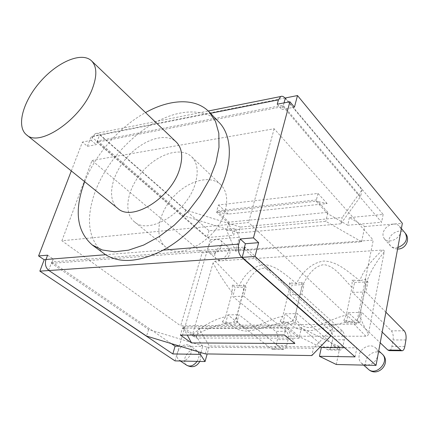 <?xml version="1.0" encoding="UTF-8"?>
<svg xmlns="http://www.w3.org/2000/svg" width="429" height="429" viewBox="0 0 429 429"><rect width="100%" height="100%" fill="white"/><g stroke="black" fill="none" stroke-linecap="round" stroke-linejoin="round"><path stroke-width="0.32" stroke-dasharray="2.15 1.61" d="M175.027 360.886L210.36 239.763L91.179 136.443L99.678 134.76L209.036 230.759L235.644 228.266L239.339 237.28L235.526 251.104L361.626 241.774L325.809 221.343L226.668 230.518L235.526 251.104M210.36 239.763L239.339 237.28M71.311 170.93L82.422 142.069L87.414 146.316L91.179 136.443M294.852 343.532L287.913 328.92L299.045 338.186L299.383 336.717L320.243 346.97M344.669 347.71L356.848 347.817L244.959 247.077M48.649 270.345L51.823 261.921L244.487 247.115M51.823 261.921L171.31 343.602M179.992 346.235L202.638 346.439L196.514 336.69L198.799 328.646L209.363 345.978L207.169 353.936M336.309 364.494L339.897 347.082L301.394 327.933L299.383 336.717L286.508 325.965L182.808 326.86L196.514 336.69L196.133 338.036L184.277 329.563L187.275 335.076M355.062 356.869L356.848 347.817M200.922 352.584L202.638 346.439M301.394 327.933L198.799 328.646M339.897 347.082L209.363 345.978M361.626 241.774L364.768 226.533L349.399 217.6L383.156 214.436L285.392 97.951M364.768 226.533L402.354 223.311M383.156 214.436L381.612 222.249L283.054 106.574L96.874 142.208L207.025 237.586L233.698 235.242L235.644 228.266M209.036 230.759L207.025 237.586M96.874 142.208L99.678 134.76M284.052 102.89L283.054 106.574M349.399 217.6L347.753 225.225L381.612 222.249M327.879 212.323L317.986 201.598L327.145 203.528L228.362 214.071L218.431 212.457L229.038 222.168L327.879 212.323L325.809 221.343M229.038 222.168L226.668 230.518M327.145 203.528L317.959 193.441L218.511 204.949L216.763 210.929L218.431 212.457L216.409 212.13L228.7 223.359L233.698 235.242M347.753 225.225L327.584 213.604L316.114 201.201L216.409 212.13M316.114 201.201L317.986 201.598L316.425 199.903L216.763 210.929M182.808 326.86L184.277 329.563L182.405 328.228L180.394 335.087M182.405 328.228L286.154 327.456L287.913 328.92L286.508 325.965M377.842 355.609C378.346 352.45 377.59 349.882 375.579 347.898C370.742 342.959 360.333 347.737 359.159 355.335C358.601 358.601 359.4 361.256 361.55 363.283L366.586 365.17C372.404 364.704 376.158 361.513 377.842 355.609M181.858 361.036C188.803 361.615 194.948 348.664 189.355 345.356C184.373 343.516 180.394 345.946 177.429 352.643C176.55 356.097 177.161 358.633 179.274 360.253L181.858 361.036M208.237 247.045C207.55 249.614 207.942 251.582 209.406 252.944C214.65 257.958 226.131 244.648 220.404 240.197L216.961 239.194C212.827 239.977 209.915 242.594 208.237 247.045M393.436 224.077C387.988 225.032 384.513 228.067 383.006 233.172L383.027 236.256L384.314 238.808C388.25 243.983 399.78 239.119 400.788 231.762L400.756 228.791L399.555 226.319C398.091 224.646 396.047 223.895 393.436 224.077M192.583 334.4C192.256 335.65 192.6 336.266 193.613 336.245L365.883 336.218C367.304 336.175 368.136 335.462 368.382 334.078L384.212 251.855C384.422 250.541 383.875 249.935 382.566 250.043L215.058 261.164L213.041 262.972L192.583 334.4C204.451 324.791 215.449 318.897 225.584 316.709L232.159 292.471L232.373 285.124L235.264 287.521L232.824 296.557L275.616 331.338C277.456 333.242 278.056 336.004 277.413 339.618L275.976 345.586C275.37 347.871 274.362 349.126 272.951 349.367L271.369 348.852L227.863 314.891L225.348 324.195L236.433 324.077L238.915 314.682L282.116 348.959L283.687 349.479C285.081 349.244 286.079 347.973 286.679 345.667L288.095 339.645C288.728 335.998 288.127 333.215 286.299 331.29L243.811 296.176L246.225 287.06L235.264 287.521M299.045 338.186L196.133 338.036M340.83 223.793L238.749 232.926L240.369 227.086L342.219 217.471L340.83 223.793L360.601 196.461L282.995 105.218L281.815 109.551L294.428 107.17M87.414 146.316L96.257 144.643L97.662 140.9L282.995 105.218M205.266 353.904L207.11 347.238L148.6 329.456L51.614 263.326L53.228 259.036L45.941 259.615M207.11 347.238L313.417 348.262L311.808 355.561M97.662 140.9L183.928 215.803L238.749 232.926M244.396 249.152L332.625 328.255L313.417 348.262M51.614 263.326L244.021 248.82M286.154 327.456L284.373 334.958M317.959 193.441L316.425 199.903M148.6 329.456L146.541 336.084M47.624 255.18L53.228 259.036M240.369 227.086L185.73 209.996L100 134.695C98.439 133.381 96.879 133.028 95.308 133.628L92.696 136.588L91.27 140.347L96.257 144.643M185.73 209.996L183.928 215.803M332.625 328.255L331.043 335.698M285.264 98.423L362.017 189.8L342.219 217.471M362.017 189.8L360.601 196.461M277.241 104.209L281.815 109.551M218.511 204.949L228.362 214.071M103.877 253.544C88.369 240.02 85.387 219.616 94.927 192.337C104.445 166.168 126.217 139.977 150.676 125.123L206.231 114.135C211.256 115.905 215.578 118.661 219.192 122.404M163.197 250.134L105.598 254.729M91.27 140.347L82.422 142.069M282.77 323.584L280.126 321.38L282.808 316.27L289.184 289.768L289.436 282.802L296.611 283.601L301.533 282.255L301.34 289.076L295.029 316.066L292.385 321.224L295.002 323.455L297.302 313.588L338.674 349.555L340.17 350.096C341.489 349.844 342.422 348.514 342.975 346.101L344.267 339.795C344.836 335.982 344.246 333.065 342.498 331.049L301.828 294.165L304.059 284.604L291.988 285.119L289.72 294.584L330.797 331.102C332.566 333.097 333.156 335.982 332.572 339.763L331.252 346.01C330.695 348.402 329.745 349.721 328.405 349.967L326.893 349.431L285.113 313.814L282.77 323.584L295.002 323.455M292.385 321.224L287.425 322.313L280.126 321.391M289.436 282.802L291.988 285.119M301.528 282.266L304.059 284.604M232.373 285.124L239.253 286.095L243.592 284.84L243.474 290.658L236.513 317.047L235.076 320.2L233.708 321.959L229.349 322.994L222.356 321.911L225.348 324.195M222.351 321.911L225.584 316.709M233.708 321.959L236.433 324.077M243.592 284.84L246.225 287.06M232.159 292.471C225.171 283.43 218.801 273.595 213.041 262.972M343.779 320.586L346.235 315.208L351.989 287.339L352.166 280.014M385.886 312.194L365.948 291.945L367.937 281.896L365.331 279.193L359.952 280.845L352.161 280.019L354.579 282.464L352.536 292.406L391.328 330.845C392.996 332.936 393.575 335.966 393.066 339.929L391.897 346.476C391.393 348.981 390.524 350.364 389.275 350.632M365.331 279.193L365.283 287.387L359.904 314.393L358.719 317.658L357.132 320.195L351.7 321.562L343.758 320.581L346.267 322.903L348.38 312.628L380.212 342.814M357.132 320.195L359.834 322.758L361.894 312.371L382.196 332.1M367.937 281.896L354.579 282.464M346.267 322.903L359.834 322.758M215.058 261.164L239.2 285.939C242.519 277.799 250.901 266.522 263.422 264.72C275.868 264.87 285.875 275.386 296.541 283.408C300.643 274.839 309.883 262.966 323.702 261.057C337.457 261.207 348.557 272.233 359.883 280.673C362.934 271.428 370.495 261.218 382.566 250.043M351.989 287.339C342.776 278.062 334.475 265.572 323.793 264.688C312.859 265.959 304.955 279.215 301.56 288.444L295.05 316.27C295.812 318.168 298.723 327.311 309.684 327.611C321.289 326.238 334.631 317.262 346.235 315.208M295.029 316.066L294.616 317.396M365.883 336.218L351.587 321.584C338.202 322.442 322.576 329.88 307.995 330.775C294.23 330.137 289.189 322.887 287.301 322.34L287.425 322.313M359.904 314.393L359.872 315.202C360.162 318.05 362.998 324.34 368.382 334.078M287.301 322.34C274.319 323.155 259.497 330.239 246.284 331.07C233.95 330.346 230.212 323.638 229.247 323.016C218.425 324.249 206.553 328.657 193.613 336.245M236.513 317.047L236.422 317.927C236.867 320.291 239.125 328.641 249.281 327.976C259.749 325.911 271.852 318.232 282.808 316.27M289.184 289.768C280.872 281.209 273.707 270.206 264.645 268.216C255.089 267.9 247.571 279.96 244.262 288.368L243.286 291.538M384.212 251.855C374.957 263.567 368.908 274.308 366.071 284.084L365.283 287.387M348.38 312.628L361.894 312.371M365.948 291.945L352.536 292.406M285.113 313.814L297.302 313.588M301.828 294.165L289.72 294.584M227.863 314.891L238.915 314.682M243.811 296.176L232.824 296.557M84.706 181.73C95.511 154.15 119.541 126.818 145.511 112.575M117.825 208.43C106.43 199.287 111.25 175.188 126.925 157.545C142.417 139.736 165.707 131.875 176.228 142.004M92.696 136.588L150.676 125.123C171.214 112.795 189.731 109.132 206.231 114.135L210.478 113.299M195.313 183.489C198.691 171.616 197.437 162.677 191.538 156.676C180.92 146.45 157.813 153.888 142.626 171.348C127.252 188.642 122.828 212.511 134.331 221.734C148.697 235.628 187.521 212.017 195.313 183.489M225.134 211.111C218.168 238.921 180.432 261.095 165.782 247.088C154.113 237.736 157.824 214.35 172.619 197.721C187.221 180.92 209.937 174.249 220.71 184.626C226.694 190.707 228.169 199.533 225.134 211.111M356.456 324.126L373.257 240.084L202.118 252.853L180.652 325.82L356.456 324.126L248.568 222.544L61.894 240.766L180.652 325.82M61.894 240.766L92.01 160.494L202.118 252.853M92.01 160.494L274.158 128.759L373.257 240.084M274.158 128.759L248.568 222.544M215.068 252.879C218.227 246.273 222.254 244.021 227.161 246.133C232.893 250.595 221.525 263.776 216.27 258.757C214.8 257.395 214.398 255.437 215.068 252.879M368.211 369.144C366.066 367.122 365.261 364.489 365.798 361.25C366.929 353.716 377.252 349.018 382.073 353.941M186.856 365.326C184.743 363.701 184.116 361.18 184.974 357.748C187.891 351.11 191.838 348.713 196.82 350.563C199.619 353.126 199.716 356.735 197.093 361.379M397.86 247.565C394.642 248.246 392.117 247.613 390.283 245.661L388.99 243.12L388.958 240.058C389.993 232.781 401.442 228.024 405.373 233.338M284.942 98.043L100 134.695M404.198 330.786L391.328 330.845M405.925 339.961L393.066 339.929M404.788 346.578L391.897 346.476M342.498 331.049L330.797 331.102M344.267 339.795L332.572 339.763M342.975 346.101L331.252 346.01M338.674 349.555L326.893 349.431M286.299 331.29L275.616 331.338M288.095 339.645L277.413 339.618M286.679 345.667L275.976 345.586M282.116 348.959L271.369 348.852M209.406 252.944L216.27 258.757C224.077 265.9 235.371 252.804 227.161 246.133L220.404 240.197M361.55 363.283L363.62 365.106M375.579 347.898L378.727 350.825M179.274 360.253L180.394 361.004M189.355 345.356L196.82 350.563C200.375 353.448 201.373 357.073 199.817 361.438M384.314 238.808L390.283 245.661C392.224 247.806 394.659 248.922 397.592 249.013M399.555 226.319L401.388 228.528M95.308 133.628L208.253 111.02M366.071 284.084L359.872 315.202L358.714 317.653M244.262 288.368L236.422 317.927L235.076 320.195M243.474 290.658L244.251 288.401M365.411 286.583L366.06 284.121M402.22 350.772L401.866 350.766M340.17 350.096L328.405 349.967M283.687 349.479L272.951 349.367M220.71 184.626L191.538 156.676M165.782 247.088L134.331 221.734"/><path stroke-width="0.64" d="M207.169 353.936L205.067 361.556L175.027 360.886L39.854 271.144L44.192 259.754L38.583 255.941L71.311 170.93M319.428 356.301L336.309 364.494L376.029 365.385L254.992 256.478L242.176 257.352L355.062 356.869L319.428 356.301L321.326 347.501L344.669 347.71M376.029 365.385L402.354 223.311L297.495 95.554L294.428 107.17L289.891 101.753L253.453 237.859L258.644 242.664L254.992 256.478M191.543 342.927L294.852 343.532L284.373 334.958L180.394 335.087L191.543 342.927L187.275 335.076M320.243 346.97L321.326 347.501M258.644 242.664L245.404 243.72L244.487 247.115L244.959 247.077L242.176 257.352M171.31 343.602L175.102 346.192L179.992 346.235M205.067 361.556L200.418 354.386L172.823 353.941L48.649 270.345M172.823 353.941L175.102 346.192M200.418 354.386L200.922 352.584M48.574 270.549L39.854 271.144M284.052 102.89L285.392 97.951L297.495 95.554M45.941 259.615L44.192 259.754M331.043 335.698L311.808 355.561L205.266 353.904L146.541 336.084L48.906 270.527L241.699 257.384C238.637 254.032 237.655 249.608 238.76 244.101L240.17 238.974L245.404 243.72M244.487 247.115L244.021 248.82L244.396 249.152M38.583 255.941L47.624 255.18L45.983 259.491C44.67 264.103 45.646 267.782 48.906 270.527M330.974 336.03L241.699 257.384M289.891 101.753L277.241 104.209L278.437 99.86L280.711 96.52C282.105 95.903 283.515 96.407 284.942 98.043L285.264 98.423M240.17 238.974L253.453 237.859M380.212 342.814L387.859 350.069L389.275 350.632L401.866 350.766M382.196 332.1L400.831 350.203L402.22 350.772C403.448 350.504 404.3 349.104 404.788 346.578L405.925 339.961C406.419 335.961 405.845 332.904 404.198 330.786L385.886 312.194M145.511 112.575C169.986 98.89 195.645 97.662 209.239 112.007L219.192 122.404C231.252 134.953 233.006 159.062 221.986 185.151C210.939 211.207 187.671 236.905 163.197 250.134C139.505 262.151 120.302 263.685 105.598 254.729L92.289 245.002C76.909 231.531 74.147 211.052 83.998 183.558L84.706 181.73M209.239 112.007L215.471 121.31L218.822 133.231L218.994 147.313L215.862 162.95L209.475 179.397L200.086 195.828L188.138 211.368L174.254 225.204L159.164 236.62L143.667 245.056L128.561 250.161L114.57 251.791L102.317 249.994L92.289 245.002M91.506 60.821L176.228 142.004C182.068 147.957 183.204 156.944 179.638 168.967C171.391 197.86 132.014 222.243 117.825 208.43L26.469 134.786C15.943 126.319 23.123 101.083 40.471 81.521C57.652 61.814 81.762 51.464 91.506 60.821C96.884 66.366 97.227 75.52 92.535 88.283C81.542 118.989 39.334 147.892 26.469 134.786M382.073 353.941C390.481 361.03 376.088 376.812 368.211 369.144C377.847 378.314 392.154 362.628 382.073 353.941L378.727 350.825M197.093 361.379C193.769 365.701 190.353 367.015 186.856 365.326C192.326 368.023 196.643 366.725 199.817 361.438M401.388 228.528L405.373 233.338C408.156 239.452 405.652 244.192 397.86 247.565M210.478 113.299L278.437 99.86M238.76 244.101L163.197 250.134M105.598 254.729L45.983 259.491M400.831 350.203L387.859 350.069M363.62 365.106L368.211 369.144M180.394 361.004L186.856 365.326M397.592 249.013C405.555 249.453 410.676 239.189 405.373 233.338M208.253 111.02L280.711 96.52"/></g></svg>

